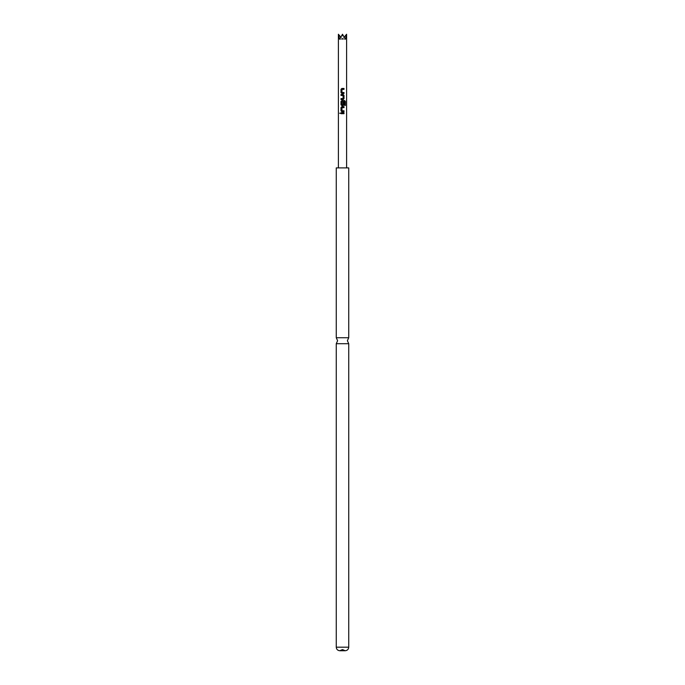 <?xml version="1.0" encoding="UTF-8"?>
<svg xmlns="http://www.w3.org/2000/svg" width="685" height="685" viewBox="0 0 685 685"><rect width="100%" height="100%" fill="white"/><g stroke="black" fill="none" stroke-linecap="round" stroke-linejoin="round"><path stroke-width="0.51" stroke-dasharray="3.42 2.57" d="M348.733 337.731L336.267 337.731M339.606 167.885L346.601 167.885L339.606 167.885M338.399 34.25L339.606 39.268L342.5 34.25L345.394 39.268L346.601 34.25M336.267 343.707L348.733 343.707M336.267 167.885L348.733 167.885M344.332 37.024L342.5 39.268L342.5 34.25L342.5 39.268L339.606 39.268L345.394 39.268L342.5 39.268L340.668 37.024M341.01 112.76L343.998 112.76M343.998 113.693L341.01 113.693M341.918 110.705L343.998 110.765M341.943 110.705L341.918 107.673M341.943 107.673L343.998 107.614M341.858 106.68L343.998 106.68M343.998 111.698L341.858 111.698M343.099 102.065L343.074 104.728L341.978 104.788L341.943 101.697L344.495 101.637L344.546 105.404L345.377 105.404M341.858 100.601L344.692 100.601M343.134 105.618L341.858 105.618M343.074 102.065L343.998 102.065M343.134 94.521L341.01 94.521M343.099 95.515L341.01 95.455M343.074 95.515L343.099 98.537M343.074 98.537L341.01 98.606M343.134 99.539L341.01 99.539M341.918 92.458L343.998 92.526M341.943 92.458L341.918 89.435M341.943 89.435L343.998 89.375M341.858 88.442L343.998 88.442M343.998 93.46L341.858 93.46M348.733 647.188L336.267 647.188"/><path stroke-width="1.03" d="M340.642 113.231L339.751 113.231L340.642 113.231M340.556 113.231L339.623 113.231L340.556 113.231M342.5 337.731L348.733 337.731L347.398 340.719L348.733 343.707L336.267 343.707L337.602 340.719L336.267 337.731L342.5 337.731M341.978 92.526L341.918 89.435L343.998 89.375L343.998 88.442L341.858 88.442L341.01 89.315L341.01 92.586L341.858 93.46L343.998 93.46L343.998 92.526L341.978 92.526M343.998 95.395L343.159 94.521L341.01 94.521L341.01 95.455L343.099 95.515L343.099 98.537L341.01 98.606L341.01 99.539L343.159 99.539L343.998 98.666L343.998 95.395L343.134 94.521M345.377 101.474L344.692 100.601L341.858 100.601L341.01 101.474L341.01 104.745L341.858 105.618L343.159 105.618L343.998 104.745L343.998 102.065L343.099 102.065L343.099 104.728L341.978 104.788L341.918 101.697L344.589 101.637L344.641 105.404L345.377 105.404L345.377 101.474L344.598 100.601M341.978 110.765L341.918 107.673L343.998 107.614L343.998 106.68L341.858 106.68L341.01 107.554L341.01 110.824L341.858 111.698L343.998 111.698L343.998 110.765L341.978 110.765M341.01 112.76L341.01 113.693L343.998 113.693L343.998 112.76L341.01 112.76M346.601 167.885L346.601 34.25L345.394 39.268L342.5 34.25L339.606 39.268L338.399 34.25L340.668 37.024M348.733 337.731L348.733 167.885L336.267 167.885L336.267 337.731M346.601 34.25L344.332 37.024M341.079 112.76L341.079 113.693M343.93 113.693L343.93 112.76M343.93 107.614L343.93 106.68M341.883 106.68L341.01 107.554M341.079 107.554L341.01 110.824M341.079 110.824L341.883 111.698M343.93 111.698L343.93 110.765M345.249 105.404L345.249 101.474M341.883 100.601L341.01 101.474M341.079 101.474L341.01 104.745M341.079 104.745L341.883 105.618M343.134 105.618L343.998 104.745M343.93 104.745L343.93 102.065M343.134 99.539L343.998 98.666M343.93 98.666L343.93 95.395M341.079 94.521L341.079 95.455M341.079 98.606L341.079 99.539M343.93 89.375L343.93 88.442M341.883 88.442L341.01 89.315M341.079 89.315L341.01 92.586M341.079 92.586L341.883 93.46M343.93 93.46L343.93 92.526M342.5 647.188L348.733 647.188C348.554 649.32 347.363 650.51 345.171 650.75L342.5 649.543L339.828 650.75L345.171 650.75L339.828 650.75C337.636 650.51 336.446 649.32 336.267 647.188L342.5 647.188M338.399 167.885L338.399 34.25M348.733 343.707L348.733 647.188M336.267 343.707L336.267 647.188"/></g></svg>
